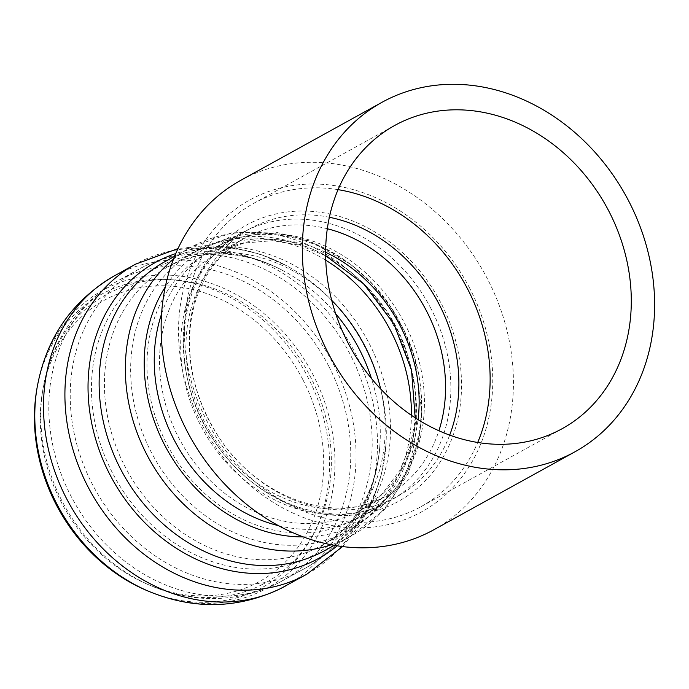 <?xml version="1.0" encoding="UTF-8"?>
<svg xmlns="http://www.w3.org/2000/svg" width="689" height="689" viewBox="0 0 689 689"><rect width="100%" height="100%" fill="white"/><g stroke="black" fill="none" stroke-linecap="round" stroke-linejoin="round"><path stroke-width="0.52" stroke-dasharray="3.44 2.58" d="M338.041 189.647A173.197 146.077 61.1 0 0 253.535 203.444A173.197 146.077 61.1 0 0 209.422 425.69A173.197 146.077 61.1 0 0 421.039 506.656A173.197 146.077 61.1 0 0 477.71 442.467A173.197 146.077 61.1 0 1 296.175 508.026A173.197 146.077 61.1 0 1 185.901 308.422A173.197 146.077 61.1 0 1 338.041 189.647M433.812 529.772A199.612 168.357 61.1 0 0 487.605 279.166A199.612 168.357 61.1 0 0 240.762 180.32M469.717 288.278A178.063 150.176 61.1 0 0 197.631 252.923A178.063 150.176 61.1 0 0 339.539 526.697A178.063 150.176 61.1 0 0 469.717 288.278M302.936 379.794A160.597 135.44 61.1 0 0 155.318 285.918A160.597 135.44 61.1 0 0 42.305 393.006A160.597 135.44 61.1 0 0 148.135 584.556A160.597 135.44 61.1 0 0 296.365 549.426A160.597 135.44 61.1 0 0 302.936 379.794M146.731 590.482A167.22 141.03 61.1 0 0 301.084 553.904A167.22 141.03 61.1 0 0 307.923 377.271A167.22 141.03 61.1 0 0 154.215 279.527A167.22 141.03 61.1 0 0 36.543 391.025M329.351 217.276A152.803 128.869 61.1 0 0 193.557 378.666A152.803 128.869 61.1 0 0 394.366 498.001A152.803 128.869 61.1 0 0 449.693 435.112M327.309 228.739A147.084 124.054 61.1 0 0 244.647 238.196A147.084 124.054 61.1 0 0 206.08 424.898A147.084 124.054 61.1 0 0 383.446 497.501A147.084 124.054 61.1 0 0 386.891 495.684A147.084 124.054 61.1 0 0 438.902 430.737M325.613 252.269A147.084 124.054 61.1 0 0 218.215 252.794A147.084 124.054 61.1 0 0 179.648 439.496A147.084 124.054 61.1 0 0 357.014 512.108A147.084 124.054 61.1 0 0 360.459 510.282A147.084 124.054 61.1 0 0 418.085 419.653M351.459 521.134A152.303 128.455 61.1 0 0 345.671 268.193A152.303 128.455 61.1 0 0 147.015 368.477A152.303 128.455 61.1 0 0 351.459 521.134M325.751 260.209A159.09 134.174 61.1 0 0 194.109 252.389A159.09 134.174 61.1 0 0 152.398 454.335A159.09 134.174 61.1 0 0 344.242 532.873A159.09 134.174 61.1 0 0 347.971 530.9A159.09 134.174 61.1 0 0 411.428 415.303M331.71 300.344A159.09 134.174 61.1 0 0 167.892 266.876A159.09 134.174 61.1 0 0 126.182 468.821A159.09 134.174 61.1 0 0 318.025 547.359A159.09 134.174 61.1 0 0 321.754 545.387A159.09 134.174 61.1 0 0 380.629 388.889M335.655 313.667A163.637 138.007 61.1 0 0 284.126 271.242A163.637 138.007 61.1 0 0 92.248 404.762A163.637 138.007 61.1 0 0 311.178 556.324A163.637 138.007 61.1 0 0 379.932 444.663A163.637 138.007 61.1 0 0 371.449 378.459M299.922 571.069A171.096 144.302 61.1 0 0 303.935 568.95A171.096 144.302 61.1 0 0 350.046 354.146A171.096 144.302 61.1 0 0 138.463 269.416A171.096 144.302 61.1 0 0 93.601 486.606A171.096 144.302 61.1 0 0 299.922 571.069M328.636 365.971A171.096 144.302 61.1 0 0 117.052 281.241A171.096 144.302 61.1 0 0 72.199 498.431A171.096 144.302 61.1 0 0 278.52 582.894A171.096 144.302 61.1 0 0 282.524 580.775A171.096 144.302 61.1 0 0 328.636 365.971M261.82 584.728A164.628 138.851 61.1 0 0 310.041 376.005A164.628 138.851 61.1 0 0 158.72 279.777A164.628 138.851 61.1 0 0 42.873 389.552A164.628 138.851 61.1 0 0 151.356 585.917A164.628 138.851 61.1 0 0 261.82 584.728M149.013 591.446A170.071 143.441 61.1 0 0 263.129 590.223A170.071 143.441 61.1 0 0 312.952 374.601A170.071 143.441 61.1 0 0 156.618 275.187A170.071 143.441 61.1 0 0 36.939 388.587M285.435 586.029A177.099 149.367 61.1 0 0 333.157 363.689A177.099 149.367 61.1 0 0 114.15 275.988M306.838 574.204A177.099 149.367 61.1 0 0 354.568 351.864A177.099 149.367 61.1 0 0 135.552 264.163M337.231 545.809A168.986 142.528 61.1 0 0 385.926 445.06A168.986 142.528 61.1 0 0 286.986 265.963A168.986 142.528 61.1 0 0 175.773 253.552M342.605 546.566L359.891 524.699L373.033 499.973L381.758 473.162L385.926 445.06C382.584 495.003 357.393 533.105 324.657 550.64A165.093 139.238 61.1 0 0 369.149 343.372A165.093 139.238 61.1 0 0 164.981 261.622C197.261 243.243 242.924 242.209 286.986 265.963L260.976 254.525L233.64 247.644L205.701 245.611L177.995 248.6M331.271 544.766A165.093 139.238 61.1 0 0 347.006 538.204A165.093 139.238 61.1 0 0 350.873 536.163A165.093 139.238 61.1 0 0 395.365 328.886A165.093 139.238 61.1 0 0 191.206 247.136A165.093 139.238 61.1 0 0 173.49 259.15M303.349 536.92A157.264 132.632 61.1 0 0 355.335 524.656A157.264 132.632 61.1 0 0 381.594 294.78A157.264 132.632 61.1 0 0 165.265 286.968M278.545 525.681A153.087 129.11 61.1 0 0 359.779 517.439A153.087 129.11 61.1 0 0 363.361 515.544A153.087 129.11 61.1 0 0 404.624 323.348A153.087 129.11 61.1 0 0 215.312 247.54A153.087 129.11 61.1 0 0 161.57 313.943M431.056 308.741A153.087 129.11 61.1 0 0 241.736 232.934A153.087 129.11 61.1 0 0 201.601 427.258A153.087 129.11 61.1 0 0 386.21 502.832A153.087 129.11 61.1 0 0 389.793 500.937A153.087 129.11 61.1 0 0 431.056 308.741M394.943 503.228A157.66 132.968 61.1 0 0 441.124 303.341A157.66 132.968 61.1 0 0 249.849 223.322A157.66 132.968 61.1 0 0 203.668 423.21A157.66 132.968 61.1 0 0 394.943 503.228M421.039 506.656L562.215 428.661M253.535 203.444L394.711 125.458M325.63 255.731L298.854 245.034L272.594 240.685L244.027 243.036L218.215 252.794L244.647 238.196C228.309 247.239 215.201 260.502 205.331 277.977C197.821 291.438 192.946 306.579 190.707 323.399C186.168 362.612 195.469 400.395 218.62 436.757C258.366 499.12 334.983 524.234 383.73 497.355L360.459 510.282L382.447 493.651L399.637 470.742L409.895 446.377L414.425 424.88L415.157 417.792M148.135 584.556L151.356 585.917C194.539 603.65 236.715 602.754 277.865 583.239L303.935 568.95C348.324 544.878 377.012 496.261 379.932 444.663C376.538 493.617 352.019 529.247 321.754 545.387L347.971 530.9C404.486 500.817 429.411 426.37 409.197 360.786C385.246 266.574 272.827 205.899 194.109 252.389L167.892 266.876C197.665 249.849 240.874 248.057 284.126 271.242C238.894 246.249 182.473 244.655 138.463 269.416L117.052 281.241C76.031 305.382 51.305 341.486 42.873 389.552L42.305 393.006M334.286 545.318L350.873 536.163L384.471 509.61L408.258 473.421L419.033 439.634L421.961 413.133L414.959 359.124L404.736 331.977L390.387 306.691L372.344 284.006L351.123 264.628L309.619 240.986L274.989 231.978L231.625 232.822L191.206 247.136L174.618 256.299M363.361 515.544C420.299 486.968 440.598 395.994 400.671 323.899C362.543 248.04 271.363 213.383 215.312 247.54L241.736 232.934C179.915 263.362 162.871 366.996 213.616 440.064C254.654 504.52 334.475 531.15 386.434 502.712L363.361 515.544"/><path stroke-width="1.03" d="M628.781 201.179A199.612 168.357 61.1 0 0 381.939 102.334A199.612 168.357 61.1 0 0 331.099 358.469A199.612 168.357 61.1 0 0 574.988 451.786A199.612 168.357 61.1 0 0 628.781 201.179M608.887 211.222A173.197 146.077 61.1 0 0 394.711 125.458A173.197 146.077 61.1 0 0 350.598 347.695A173.197 146.077 61.1 0 0 562.215 428.661A173.197 146.077 61.1 0 0 608.887 211.222M467.719 289.208A173.197 146.077 61.1 0 0 338.041 189.647A173.197 146.077 61.1 0 1 467.719 289.208A173.197 146.077 61.1 0 1 477.71 442.467A173.197 146.077 61.1 0 0 467.719 289.208M381.939 102.334L240.762 180.32A199.612 168.357 61.1 0 0 189.923 436.456A199.612 168.357 61.1 0 0 433.812 529.772L574.988 451.786M114.15 275.988C71.449 301.127 45.707 338.661 36.939 388.587L36.543 391.025A167.22 141.03 61.1 0 0 146.731 590.482L149.013 591.446C193.885 609.86 237.731 608.912 280.569 588.595L306.838 574.204A177.099 149.367 61.1 0 1 302.686 576.4A177.099 149.367 61.1 0 1 89.122 488.966A177.099 149.367 61.1 0 1 135.552 264.163L114.15 275.988A177.099 149.367 61.1 0 0 67.72 500.791A177.099 149.367 61.1 0 0 281.284 588.225A177.099 149.367 61.1 0 0 285.435 586.029M449.693 435.112A152.803 128.869 61.1 0 0 439.117 304.28A152.803 128.869 61.1 0 0 329.351 217.276M438.902 430.737A147.084 124.054 61.1 0 0 426.534 311.023A147.084 124.054 61.1 0 0 327.309 228.739M418.085 419.653A147.084 124.054 61.1 0 0 400.102 325.63A147.084 124.054 61.1 0 0 325.613 252.269M411.428 415.303A159.09 134.174 61.1 0 0 390.844 331.168A159.09 134.174 61.1 0 0 325.751 260.209M380.629 388.889A159.09 134.174 61.1 0 0 364.627 345.654A159.09 134.174 61.1 0 0 331.71 300.344M371.449 378.459A163.637 138.007 61.1 0 0 335.655 313.667M36.939 388.587A170.071 143.441 61.1 0 0 149.013 591.446M175.773 253.552A168.986 142.528 61.1 0 0 105.314 465.17A168.986 142.528 61.1 0 0 314.916 560.372A168.986 142.528 61.1 0 0 337.231 545.809M174.618 256.299L164.981 261.622A165.093 139.238 61.1 0 0 121.703 471.19A165.093 139.238 61.1 0 0 320.781 552.69A165.093 139.238 61.1 0 0 324.657 550.64L334.286 545.318M173.49 259.15A165.093 139.238 61.1 0 0 149.16 458.977A165.093 139.238 61.1 0 0 331.271 544.766M165.265 286.968A157.264 132.632 61.1 0 0 166.876 449.194A157.264 132.632 61.1 0 0 303.349 536.92M161.57 313.943A153.087 129.11 61.1 0 0 278.545 525.681M415.157 417.792L411.54 370.26L393.807 323.83L363.938 284.092L325.63 255.731M342.605 546.566L306.838 574.204M177.995 248.6L135.552 264.163"/></g></svg>
